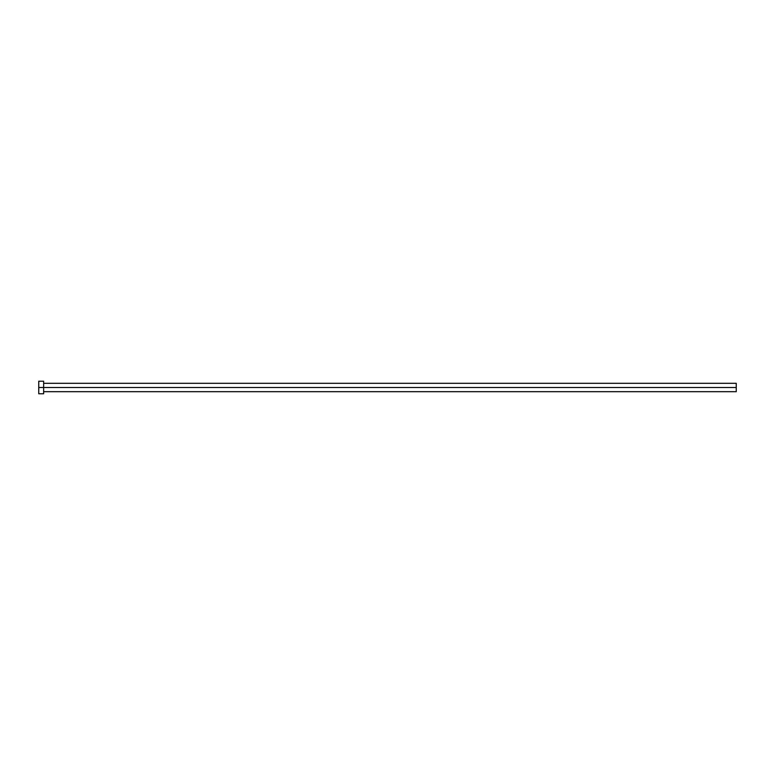 <?xml version="1.0" encoding="UTF-8"?>
<svg xmlns="http://www.w3.org/2000/svg" width="775" height="775" viewBox="0 0 775 775"><rect width="100%" height="100%" fill="white"/><g stroke="black" fill="none" stroke-linecap="round" stroke-linejoin="round"><path stroke-width="0.58" stroke-dasharray="3.88 2.91" d="M43.633 387.5L736.25 387.5L736.25 391.685L736.25 387.5L43.633 387.5L43.633 393.778L43.633 387.5L38.75 387.5L43.633 387.5L43.633 381.222L43.633 387.5M38.75 393.778L38.75 381.222L38.75 393.778M736.25 383.315L736.25 387.5L736.25 383.315"/><path stroke-width="1.16" d="M38.75 393.778L38.75 381.222L38.75 387.5L736.25 387.5L736.25 391.685L736.25 387.5L38.75 387.5L38.75 393.778L43.633 393.778L43.633 381.222L43.633 393.778M736.25 387.5L736.25 383.315L736.25 387.5M43.633 391.685L736.25 391.685M38.75 381.222L43.633 381.222M43.633 383.315L736.25 383.315"/></g></svg>
